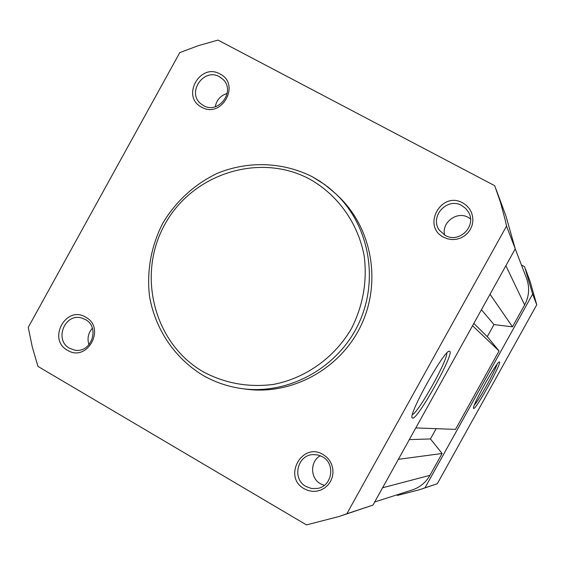 <?xml version="1.0" encoding="UTF-8"?>
<svg xmlns="http://www.w3.org/2000/svg" width="565" height="565" viewBox="0 0 565 565"><rect width="100%" height="100%" fill="white"/><g stroke="black" fill="none" stroke-linecap="round" stroke-linejoin="round"><path stroke-width="0.85" d="M499.467 362.017C502.024 362.744 475.744 410.028 473.654 408.467L473.534 408.361C471.457 406.977 497.016 361.014 499.319 361.981L499.467 362.017M474.332 405.126C479.127 399.9 495.081 371.205 497.002 364.368M396.764 494.912L397.583 495.385L419.71 489.671L437.303 483.725L536.75 304.782L532.647 294.097L425.007 487.807L419.71 489.671M521.439 264.999L524.61 266.701L532.647 294.097M525.605 269.328L530.238 281.886L536.75 304.782M425.007 487.807L437.303 483.725M374.68 501.981L412.125 489.996C419.901 487.383 425.848 482.496 429.965 475.327L442.098 453.49L398.367 459.331M409.321 439.605L430.459 438.956L442.098 453.49M430.459 438.956L436.173 428.673M415.805 427.924L455.496 429.386L499.065 350.971L472.552 325.73M473.844 323.413L487.291 336.648L499.065 350.971M481.444 309.733L493.987 324.6L487.291 336.648M493.987 324.6L512.476 326.824L490.032 294.252M505.887 265.712L524.645 304.938L512.476 326.824M524.645 304.938C529.2 296.307 529.836 287.437 526.559 278.326L515.238 248.868M412.577 418.121L412.175 417.86C408.043 414.88 444.33 349.806 449.309 351.246L449.669 351.317C454.931 352.807 417.648 419.943 412.577 418.121M219.99 73.98C241.001 84.086 221.706 119.017 201.663 107.188C180.814 97.003 199.946 62.319 219.99 73.98M203.506 105.591C218.606 114.702 236.078 90.944 222.85 79.248L219.425 76.748C203.781 67.475 186.521 92.618 200.85 103.769L203.506 105.591M462.82 202.941L466.393 205.399L469.317 208.598L471.436 212.376L472.651 216.55L472.884 220.908L472.142 225.223L470.447 229.284L467.884 232.886L464.6 235.845L460.743 238.013L456.513 239.278L452.127 239.581L447.805 238.91L443.758 237.3C421.398 226.339 441.293 190.454 462.82 202.941M445.248 235.421C459.02 243.734 476.867 226.205 468.632 212.405L465.73 208.478L461.803 205.575C446.972 196.747 428.941 217.101 439.655 230.527L445.248 235.421M323.237 454.592L326.732 457.184L329.579 460.503L331.634 464.388L332.785 468.646L332.99 473.06L332.22 477.404L330.525 481.465L327.99 485.031L324.734 487.934L320.934 490.017L316.767 491.176L312.459 491.359L308.222 490.554L304.26 488.803C282.387 477.086 302.197 441.35 323.237 454.592M305.99 486.493L311.583 488.527L317.523 488.428C332.269 486.19 335.772 463.639 322.474 456.774L317.897 454.973L313.01 454.599C297.155 455.002 291.822 479.099 305.99 486.493M85.739 317.191C106.298 328.011 87.081 362.801 67.482 350.258C47.086 339.36 66.14 304.818 85.739 317.191M69.552 348.259L74.651 350.095C91.17 353.683 100.457 327.248 85.407 319.536L81.282 317.904C64.544 313.187 54.099 340.194 69.552 348.259M320.291 455.722C309.959 461.358 310.065 478.23 320.496 483.788L324.261 485.37M470.518 218.888L468.265 217.426C456.951 210.752 441.413 222.377 444.62 235.068M202.786 375.252C215.039 382.286 228.218 386.757 242.321 388.664L246.276 389.193C291.978 395.359 340.229 368.973 360.901 325.786C381.707 282.662 372.173 228.507 338.802 196.677L335.921 193.915C369.665 226.099 379.306 280.883 358.252 324.515C337.333 368.211 288.531 394.907 242.321 388.664C228.232 386.757 215.074 382.293 202.849 375.266M28.25 327.354L32.311 347.087L37.961 366.41L306.484 524.899L339.021 516.516L346.825 513.769L506.523 226.092L505.385 220.76L500.498 202.383L494.693 185.687L218.026 40.101L198.661 45.553L179.804 52.58L28.25 327.354M339.021 516.516L372.957 505.096L515.259 248.833L506 216.211L496.162 189.558M515.259 248.833L506.523 226.092M346.825 513.769L372.957 505.096M227.194 93.444C220.604 95.492 216.621 99.927 215.251 106.743M92.37 328.223C88.161 333.131 87.031 338.647 88.973 344.777M412.401 414.639C418.799 411.963 447.84 359.954 446.76 353.125M382.569 487.786L429.965 475.327M310.192 179.395C259.964 151.971 192.467 173.504 164.825 224.439C136.455 274.971 153.991 343.746 203.619 372.024C225.4 383.487 248.699 387.611 273.502 384.405C305.686 378.19 334.544 357.603 351.458 328.562C363.069 305.594 367.328 281.476 364.234 256.213C358.231 223.585 338.188 195.306 310.192 179.395M312.586 176.916L324.811 184.614L335.921 193.915L328.096 187.1L319.67 181.09L312.551 176.887M412.019 417.309L412.175 417.86M448.914 351.359L449.309 351.246M312.523 176.873C282.959 161.809 247.837 160.679 217.052 173.448C194.106 184.593 176.012 201.189 162.769 223.232C151.166 246.185 146.716 270.367 149.442 295.785C154.944 328.724 174.437 358.005 202.743 375.224"/></g></svg>
